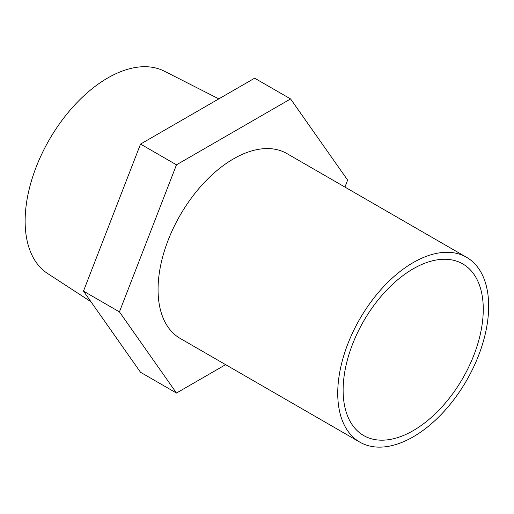 <?xml version="1.0" encoding="UTF-8"?>
<svg xmlns="http://www.w3.org/2000/svg" width="514" height="514" viewBox="0 0 514 514"><rect width="100%" height="100%" fill="white"/><g stroke="black" fill="none" stroke-linecap="round" stroke-linejoin="round"><path stroke-width="0.77" d="M225.627 364.657L176.475 393.037L140.54 372.29L83.486 291.117L140.54 144.074L254.648 78.192L290.583 98.939L347.637 180.106L344.933 187.077M176.475 393.037L119.421 311.869L83.486 291.117M119.421 311.869L176.475 164.821L140.54 144.074M176.475 164.821L290.583 98.939M359.839 442.143L180.17 338.411A106.719 61.616 -60 0 1 180.163 215.18A106.719 61.616 -60 0 1 286.889 153.564L466.558 257.296A106.719 61.616 -60 0 1 482.922 342.812A106.719 61.616 -60 0 1 413.198 436.855A106.719 61.616 -60 0 1 359.839 442.143A106.719 61.616 -60 0 1 359.839 318.911A106.719 61.616 -60 0 1 466.558 257.296M218.829 98.868L164.345 71.183A116.851 67.462 120 0 0 107.754 77.967A116.851 67.462 120 0 0 31.919 179.29A116.851 67.462 120 0 0 47.558 273.48L90.933 301.712M413.198 430.636A99.099 57.215 -60 0 1 363.655 435.544A99.099 57.215 -60 0 1 363.649 321.115A99.099 57.215 -60 0 1 462.748 263.9A99.099 57.215 -60 0 1 477.936 343.307A99.099 57.215 -60 0 1 413.198 430.636"/></g></svg>
